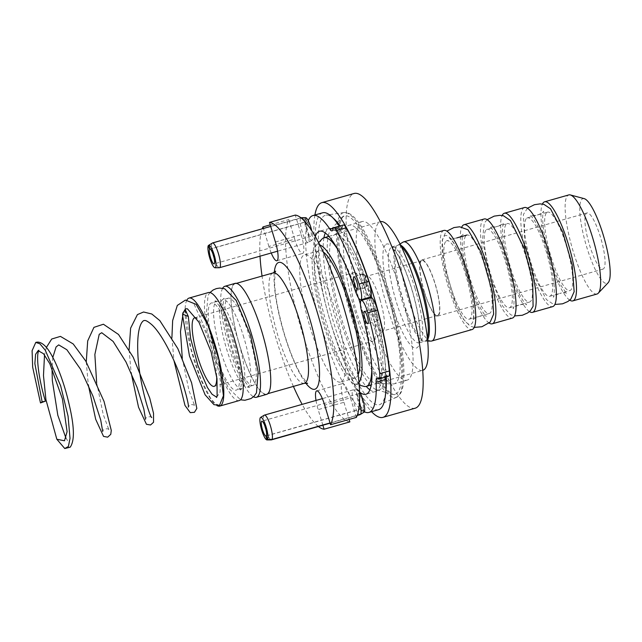 <?xml version="1.0" encoding="UTF-8"?>
<svg xmlns="http://www.w3.org/2000/svg" width="642" height="642" viewBox="0 0 642 642"><rect width="100%" height="100%" fill="white"/><g stroke="black" fill="none" stroke-linecap="round" stroke-linejoin="round"><path stroke-width="0.48" stroke-dasharray="3.21 2.41" d="M364.399 411.835A102.351 22.358 74.1 0 1 320.567 324.009A102.351 22.358 74.1 0 1 308.248 220.688M315.286 236.489A84.744 18.514 -105.9 0 0 325.165 318.673A84.744 18.514 -105.9 0 0 360.018 392.447M363.484 274.038A6.436 1.404 -105.9 0 0 363.388 274.126A6.436 1.404 -105.9 0 0 364.126 281.052A6.436 1.404 -105.9 0 0 367.096 286.38A6.436 1.404 -105.9 0 0 367.465 285.834A6.436 1.404 -105.9 0 0 366.349 278.684A6.436 1.404 -105.9 0 0 363.573 273.99A6.436 1.404 -105.9 0 0 363.484 274.038M373.917 308.593A6.436 1.404 -105.9 0 0 374.479 315.326A6.436 1.404 -105.9 0 0 377.52 320.936A6.436 1.404 -105.9 0 0 377.536 320.936A6.436 1.404 -105.9 0 0 377.303 315.029A6.436 1.404 -105.9 0 0 374.342 308.609A6.436 1.404 -105.9 0 0 374.013 308.545A6.436 1.404 -105.9 0 0 373.917 308.593M343.358 224.997A12.88 2.817 -105.9 0 0 342.531 226.57L332.861 229.314M325.253 232.934A84.744 18.514 -105.9 0 1 329.218 228.496A84.744 18.514 -105.9 0 1 364.953 288.001A12.88 2.817 -105.9 0 0 370.386 297.037M323.953 237.757A84.744 18.514 -105.9 0 0 334.594 315.07A84.744 18.514 -105.9 0 0 366.221 386.412M369.864 389.83A84.744 18.514 -105.9 0 0 375.57 391.524A84.744 18.514 -105.9 0 0 371.614 310.062L361.944 312.806M371.02 297.679A12.88 2.817 -105.9 0 0 371.614 310.062M371.196 297.655A98.499 21.515 74.1 0 1 374.342 308.609A98.499 21.515 74.1 0 1 377.52 320.936A98.499 21.515 74.1 0 1 386.243 375.923A12.88 2.817 -105.9 0 1 386.661 375.594A12.88 2.817 -105.9 0 1 387.624 375.923A12.88 2.817 -105.9 0 0 388.587 376.26M386.275 376.91A98.499 21.515 74.1 0 0 386.243 375.923A12.88 2.817 -105.9 0 0 385.858 377.031M340.083 225.928A98.499 21.515 74.1 0 1 341.624 228.151A12.88 2.817 -105.9 0 1 339.57 226.417A102.351 22.358 -105.9 0 0 339.377 226.128M322.621 212.799A102.351 22.358 -105.9 0 0 325.775 304.99A102.351 22.358 -105.9 0 0 337.467 343.735A102.351 22.358 -105.9 0 0 378.595 409.684M370.883 296.596A98.499 21.515 74.1 0 0 367.465 285.834A98.499 21.515 74.1 0 0 363.388 274.126A98.499 21.515 74.1 0 0 341.624 228.151A12.88 2.817 -105.9 0 0 341.704 228.135A12.88 2.817 -105.9 0 0 342.531 226.57M385.657 392.752A98.499 21.515 74.1 0 1 380.794 404.059A98.499 21.515 74.1 0 1 379.936 404.54A98.499 21.515 74.1 0 1 331.705 315.888A98.499 21.515 74.1 0 1 326.08 215.126A98.499 21.515 74.1 0 1 332.837 217.798M314.909 214.99A111.62 24.38 74.1 0 0 325.775 304.99A111.62 24.38 -105.9 0 0 337.467 343.735A111.62 24.38 74.1 0 0 371.566 411.691M328.319 235.71A84.142 18.377 74.1 0 1 331.079 229.387A84.142 18.377 74.1 0 1 371.445 295.456A84.142 18.377 74.1 0 1 380.521 389.253A84.142 18.377 74.1 0 1 376.685 389.782A84.142 18.377 74.1 0 1 371.004 385.858M370.402 385.224A84.142 18.377 74.1 0 1 338.591 313.93A84.142 18.377 74.1 0 1 328.134 236.569M370.354 297.053A77.273 16.877 -105.9 0 0 334.049 235.084A77.273 16.877 -105.9 0 0 333.992 235.124A77.273 16.877 -105.9 0 0 340.075 313.673A77.273 16.877 -105.9 0 0 376.212 383.378A77.273 16.877 -105.9 0 0 378.539 382.688A77.273 16.877 -105.9 0 0 370.586 297.8M415.157 408.208A111.62 24.38 74.1 0 1 361.181 307.51A111.62 24.38 74.1 0 1 354.111 193.475M408.4 379.542A82.425 18 74.1 0 1 407.18 380.128A82.425 18 74.1 0 1 367.32 305.769A82.425 18 74.1 0 1 362.096 221.554A82.425 18 74.1 0 1 401.106 292.985A82.425 18 74.1 0 1 408.4 379.542M395.504 383.21A82.425 18 74.1 0 1 394.284 383.796A82.425 18 74.1 0 1 393.016 383.94A82.425 18 74.1 0 1 354.424 309.428A82.425 18 74.1 0 1 348.044 225.759A82.425 18 74.1 0 1 349.2 225.222A82.425 18 74.1 0 1 388.209 296.652A82.425 18 74.1 0 1 395.504 383.21M387.262 292.953A92.769 20.263 74.1 0 1 396.451 393.658A92.769 20.263 74.1 0 1 395.079 394.316A92.769 20.263 74.1 0 1 392.214 394.252A92.769 20.263 74.1 0 1 350.219 310.624A92.769 20.263 74.1 0 1 341.937 217.413A92.769 20.263 74.1 0 1 344.337 215.856A92.769 20.263 74.1 0 1 387.262 292.953M387.888 292.527A96.067 20.985 74.1 0 1 397.398 396.812A96.067 20.985 74.1 0 1 396.563 397.278A96.067 20.985 74.1 0 1 395.978 397.486A96.067 20.985 74.1 0 1 351.527 317.646A96.067 20.985 74.1 0 1 343.438 212.687A96.067 20.985 74.1 0 1 344.04 212.558A96.067 20.985 74.1 0 1 387.888 292.527M354.159 272.633A35.631 7.784 -105.9 0 0 353.397 272.681A35.631 7.784 -105.9 0 0 352.867 272.93A35.631 7.784 -105.9 0 0 356.398 311.611A35.631 7.784 -105.9 0 0 372.882 341.223A35.631 7.784 -105.9 0 0 373.772 340.661A35.631 7.784 -105.9 0 0 370.627 304.822A35.631 7.784 -105.9 0 0 354.448 272.69A35.631 7.784 -105.9 0 0 354.159 272.633M216.691 376.525A35.631 7.784 -105.9 0 0 209.236 341.456A35.631 7.784 -105.9 0 0 196.468 318.119M484.188 218.978A51.52 11.251 -105.9 0 0 483.426 219.339A51.52 11.251 -105.9 0 0 487.976 273.444A51.52 11.251 -105.9 0 0 512.364 318.087M489.148 323.07A51.52 11.251 74.1 0 1 467.304 277.336A51.52 11.251 74.1 0 1 461.823 226.955M524.482 207.518A51.52 11.251 -105.9 0 0 523.72 207.888A51.52 11.251 -105.9 0 0 528.278 261.984A51.52 11.251 -105.9 0 0 552.658 306.627M529.449 311.611A51.52 11.251 74.1 0 1 507.597 265.884A51.52 11.251 74.1 0 1 502.116 215.495M443.887 230.438A51.52 11.251 -105.9 0 0 443.124 230.799A51.52 11.251 -105.9 0 0 447.683 284.904A51.52 11.251 -105.9 0 0 472.063 329.547M431.095 341.095A51.52 11.251 74.1 0 1 406.956 294.871A51.52 11.251 74.1 0 1 402.831 242.259M446.222 241.047A40.783 8.908 74.1 0 1 446.824 240.758A40.783 8.908 74.1 0 1 466.124 276.1A40.783 8.908 74.1 0 1 469.735 318.93A40.783 8.908 74.1 0 1 469.125 319.218A40.783 8.908 74.1 0 1 449.825 283.876A40.783 8.908 74.1 0 1 446.222 241.047M466.365 235.317A40.783 8.908 74.1 0 1 466.975 235.028A40.783 8.908 74.1 0 1 486.275 270.37A40.783 8.908 74.1 0 1 489.878 313.2A40.783 8.908 74.1 0 1 489.276 313.489A40.783 8.908 74.1 0 1 469.976 278.147A40.783 8.908 74.1 0 1 466.365 235.317M569.743 300.151A51.52 11.251 74.1 0 1 547.899 254.425A51.52 11.251 74.1 0 1 542.418 204.036M546.96 212.406A40.783 8.908 74.1 0 1 547.562 212.117A40.783 8.908 74.1 0 1 566.87 247.459A40.783 8.908 74.1 0 1 570.473 290.288A40.783 8.908 74.1 0 1 569.871 290.577A40.783 8.908 74.1 0 1 550.571 255.235A40.783 8.908 74.1 0 1 546.96 212.406M506.666 223.865A40.783 8.908 74.1 0 1 507.268 223.577A40.783 8.908 74.1 0 1 526.568 258.919A40.783 8.908 74.1 0 1 530.18 301.748A40.783 8.908 74.1 0 1 529.578 302.037A40.783 8.908 74.1 0 1 510.27 266.695A40.783 8.908 74.1 0 1 506.666 223.865M328.905 236.352L380.425 221.699A77.273 16.877 -105.9 0 0 379.286 222.244A77.273 16.877 -105.9 0 0 386.115 303.393A77.273 16.877 -105.9 0 0 422.693 370.362L371.164 385.007M584.228 198.651A44.081 9.63 -105.9 0 0 582.278 198.948A44.081 9.63 -105.9 0 0 586.997 247.964A44.081 9.63 -105.9 0 0 608.135 282.737M589.46 244.851A29.195 6.38 -105.9 0 0 602.966 269.118A29.195 6.38 -105.9 0 0 600.511 237.219A29.195 6.38 -105.9 0 0 587.005 212.951A29.195 6.38 -105.9 0 0 589.46 244.851M596.988 294.028A51.52 11.251 74.1 0 1 572.6 249.385A51.52 11.251 74.1 0 1 568.05 195.28A51.52 11.251 74.1 0 1 568.812 194.919M322.091 238.96A77.273 16.877 -105.9 0 0 328.905 316.683A77.273 16.877 -105.9 0 0 363.998 386.372M371.79 368.404A77.273 16.877 -105.9 0 0 360.443 304.22M358.557 298.04A77.273 16.877 -105.9 0 0 338.173 250.147M358.942 382.455A72.321 15.793 74.1 0 1 354.729 383.9A72.321 15.793 74.1 0 1 321.891 318.681A72.321 15.793 74.1 0 1 315.511 245.942A72.321 15.793 74.1 0 1 316.233 245.308A72.321 15.793 74.1 0 1 319.852 244.955M323.247 251.937A66.11 14.437 -105.9 0 0 319.002 250.765A66.11 14.437 -105.9 0 0 323.191 318.312A66.11 14.437 -105.9 0 0 355.162 377.953A66.11 14.437 -105.9 0 0 356.141 377.488A66.11 14.437 -105.9 0 0 358.164 374.727M380.08 299.942A28.537 6.235 -105.9 0 0 367.714 276.237A28.537 6.235 -105.9 0 0 366.871 276.221A28.537 6.235 -105.9 0 0 369.278 307.406A28.537 6.235 -105.9 0 0 382.48 331.12A28.537 6.235 -105.9 0 0 383.194 330.67A28.537 6.235 -105.9 0 0 380.08 299.942M424.37 291.741A28.537 6.235 -105.9 0 0 437.571 315.455A28.537 6.235 -105.9 0 0 435.172 284.278A28.537 6.235 -105.9 0 0 421.963 260.564A28.537 6.235 -105.9 0 0 424.37 291.741M424.242 291.829A29.195 6.38 74.1 0 1 421.786 259.93A29.195 6.38 74.1 0 1 435.292 284.189A29.195 6.38 74.1 0 1 437.748 316.089A29.195 6.38 74.1 0 1 424.242 291.829M486.516 229.587A40.783 8.908 74.1 0 1 487.118 229.306A40.783 8.908 74.1 0 1 506.426 264.648A40.783 8.908 74.1 0 1 510.029 307.478A40.783 8.908 74.1 0 1 509.427 307.759A40.783 8.908 74.1 0 1 490.127 272.417A40.783 8.908 74.1 0 1 486.516 229.587M526.817 218.136A40.783 8.908 74.1 0 1 527.419 217.847A40.783 8.908 74.1 0 1 546.719 253.189A40.783 8.908 74.1 0 1 550.33 296.018A40.783 8.908 74.1 0 1 549.721 296.307A40.783 8.908 74.1 0 1 530.42 260.965A40.783 8.908 74.1 0 1 526.817 218.136M275.41 242.002L301.202 234.667L295.288 215.078M356.366 417.396L350.452 397.815L324.667 405.142M322.878 425.245L318.167 409.636L343.952 402.301A17.173 3.748 74.1 0 1 342.507 383.539A17.173 3.748 74.1 0 1 350.452 397.815M343.952 402.301L349.136 419.459M349.866 421.89A107.326 23.441 74.1 0 1 302.262 332.524A107.326 23.441 74.1 0 1 288.788 219.572L294.702 239.161L268.91 246.488A17.173 3.748 -105.9 0 0 271.221 253.004M301.202 234.667A17.173 3.748 74.1 0 1 302.647 253.43A17.173 3.748 74.1 0 1 294.702 239.161M341.632 381.613A66.11 14.437 -105.9 0 0 335.79 312.181A66.11 14.437 -105.9 0 0 304.493 254.89A66.11 14.437 -105.9 0 0 308.69 322.436A66.11 14.437 -105.9 0 0 340.661 382.078A66.11 14.437 -105.9 0 0 341.632 381.613M234.314 284.117A57.355 12.527 74.1 0 1 235.165 283.708A57.355 12.527 74.1 0 1 262.305 333.415A57.355 12.527 74.1 0 1 267.385 393.642A57.355 12.527 74.1 0 1 266.534 394.052A57.355 12.527 74.1 0 1 239.386 344.345A57.355 12.527 74.1 0 1 234.314 284.117M316.008 400.431A17.173 3.748 -105.9 0 0 318.167 409.636M268.91 246.488L263.461 228.448M318.392 426.521A107.326 23.441 74.1 0 1 302.149 404.372M293.41 386.404A107.326 23.441 74.1 0 1 262.04 276.068M260.018 256.19A107.326 23.441 74.1 0 1 262.177 228.817M270.234 224.852L288.788 219.572M253.678 385.08A45.333 9.903 74.1 0 1 253.012 385.393A45.333 9.903 74.1 0 1 231.088 344.497A45.333 9.903 74.1 0 1 228.215 298.185A45.333 9.903 74.1 0 1 249.674 337.467A45.333 9.903 74.1 0 1 253.678 385.08M222.646 288.242A57.7 12.599 -105.9 0 0 221.498 291.364A57.7 12.599 -105.9 0 0 229.804 349.713A57.7 12.599 -105.9 0 0 253.502 396.78M266.631 394.381A57.7 12.599 74.1 0 1 241.865 352.554A57.7 12.599 74.1 0 1 231.738 288.451A57.7 12.599 74.1 0 1 235.068 283.379M243.888 337.628A45.333 9.903 -105.9 0 0 222.838 299.71A45.333 9.903 -105.9 0 0 222.268 299.966A45.333 9.903 -105.9 0 0 225.719 346.03A45.333 9.903 -105.9 0 0 247.026 387.006A45.333 9.903 -105.9 0 0 247.635 386.925A45.333 9.903 -105.9 0 0 248.31 386.604A45.333 9.903 -105.9 0 0 243.888 337.628M237.877 339.337A45.333 9.903 74.1 0 1 242.291 388.314A45.333 9.903 74.1 0 1 242.186 388.386A45.333 9.903 74.1 0 1 241.617 388.635A45.333 9.903 74.1 0 1 219.7 347.739A45.333 9.903 74.1 0 1 216.819 301.419A45.333 9.903 74.1 0 1 217.437 301.339A45.333 9.903 74.1 0 1 237.877 339.337M211.956 302.863A45.333 9.903 -105.9 0 0 211.451 302.952A45.333 9.903 -105.9 0 0 214.324 349.264A45.333 9.903 -105.9 0 0 236.248 390.159A45.333 9.903 -105.9 0 0 236.914 389.838A45.333 9.903 -105.9 0 0 233.231 343.358A45.333 9.903 -105.9 0 0 211.956 302.863M186.894 300.039A56.151 12.262 -105.9 0 0 185.089 309.356M185.073 309.998A56.151 12.262 -105.9 0 0 195.962 366.237A56.151 12.262 -105.9 0 0 216.948 405.583M216.675 397.181L220.094 392.19L220.358 380.947L213.826 347.739L194.044 304.123L196.163 304.372M219.516 405.359L215.15 403.706L210.359 397.896L200.609 378.419L190.754 347.812L185.361 309.901M239.201 400.568A56.151 12.262 74.1 0 1 212.053 349.906A56.151 12.262 74.1 0 1 208.49 292.543M182.737 314.147L182.545 313.031L184.398 310.295M364.287 412.052L363.051 408.32L266.334 435.822M330.044 422.958L357.281 415.213M357.185 415.486L330.108 423.182M266.382 435.958L362.682 408.577L363.717 412.389M264.295 415.157A12.88 2.817 -105.9 0 0 265.25 428.198A12.88 2.817 -105.9 0 0 271.301 439.89M359.456 401.948A12.88 2.817 -105.9 0 0 353.269 389.863A12.88 2.817 -105.9 0 0 353.1 389.887A12.88 2.817 -105.9 0 0 353.83 402.727A12.88 2.817 -105.9 0 0 360.002 414.684M359.504 391.58A11.733 2.56 -105.9 0 0 357.602 389.822A11.733 2.56 -105.9 0 0 358.019 401.202A11.733 2.56 -105.9 0 0 363.733 412.429M363.051 408.32A7.728 1.685 -105.9 0 0 362.064 399.926A7.728 1.685 -105.9 0 0 358.541 393.698A7.728 1.685 -105.9 0 0 358.974 401.402A7.728 1.685 -105.9 0 0 362.682 408.577M208.899 245.204L212.004 243.326L300.657 218.12L305.046 218.047L306.282 221.771L210.215 249.088M300.97 217.782L270.699 226.393M209.934 249.016L306.651 221.522L305.6 217.662M212.004 243.326A12.88 2.817 -105.9 0 0 213.537 256.952A12.88 2.817 -105.9 0 0 219.347 267.73M300.657 218.12A12.88 2.817 -105.9 0 0 302.302 232.115A12.88 2.817 -105.9 0 0 308.168 242.499A12.88 2.817 -105.9 0 0 308.329 242.435A12.88 2.817 -105.9 0 0 308.369 233.487A12.88 2.817 -105.9 0 0 303.851 220.407M305.046 218.047A11.733 2.56 -105.9 0 0 306.651 231.12A11.733 2.56 -105.9 0 0 312.028 240.188A11.733 2.56 -105.9 0 0 311.771 230.719M306.282 221.771A7.728 1.685 -105.9 0 0 307.269 230.165A7.728 1.685 -105.9 0 0 310.792 236.4A7.728 1.685 -105.9 0 0 310.351 228.696A7.728 1.685 -105.9 0 0 306.651 221.522M364.953 288.001L355.283 290.746M387.624 375.923L377.953 378.676M339.57 226.417L333.166 228.239M443.903 263.982A46.152 10.079 74.1 0 1 458.581 252.057A46.152 10.079 74.1 0 1 471.445 323.929A46.152 10.079 74.1 0 1 443.903 263.982M385.962 244.377A54.097 11.813 74.1 0 1 411.795 288.956A54.097 11.813 74.1 0 1 417.156 347.675A54.097 11.813 74.1 0 1 391.323 303.104A54.097 11.813 74.1 0 1 385.962 244.377M415.013 288.37A49.803 10.874 -105.9 0 0 391.973 246.985A49.803 10.874 -105.9 0 0 391.235 247.331A49.803 10.874 -105.9 0 0 395.641 299.629A49.803 10.874 -105.9 0 0 419.21 342.788A49.803 10.874 -105.9 0 0 419.948 342.435A49.803 10.874 -105.9 0 0 415.013 288.37M400.664 245.236A49.948 10.906 -105.9 0 0 397.912 245.236A49.948 10.906 -105.9 0 0 397.775 245.324A49.948 10.906 -105.9 0 0 401.78 296.331A49.948 10.906 -105.9 0 0 425.181 341.143A49.948 10.906 -105.9 0 0 426.577 340.701A49.948 10.906 -105.9 0 0 427.524 339.698M427.331 337.893A49.803 10.874 74.1 0 1 425.486 340.854A49.803 10.874 74.1 0 1 424.755 341.207A49.803 10.874 74.1 0 1 401.178 298.057A49.803 10.874 74.1 0 1 396.78 245.758A49.803 10.874 74.1 0 1 397.51 245.405A49.803 10.874 74.1 0 1 401.459 246.865M304.412 383.282A57.355 12.527 74.1 0 1 277.874 335.606A57.355 12.527 74.1 0 1 272.192 273.348A57.355 12.527 74.1 0 1 273.043 272.938M305.744 383.073A65.941 14.405 74.1 0 1 284.31 334.442A65.941 14.405 74.1 0 1 274.278 272.409M363.573 273.99L353.902 276.742M367.096 286.38L357.425 289.125M374.013 308.545L364.335 311.298M377.536 320.936L367.858 323.688M329.218 228.496L319.547 231.24M375.57 391.524L365.9 394.268M386.661 375.594L376.99 378.347M341.704 228.135L332.034 230.887M362.096 221.554L349.2 225.222M407.18 380.128L394.284 383.796M376.212 383.378L393.016 383.94M334.049 235.084L348.044 225.759M376.685 389.782L385.682 392.374M385.706 392.374L392.214 394.252M331.079 229.387L337.042 222.822M337.387 222.429L341.937 217.413M395.978 397.486L398.947 395.673L400.985 392.671C402.518 389.461 403.441 384.927 403.77 379.061C404.998 359.745 399.139 325.117 389.156 292.262C376.581 250.797 360.619 220.086 350.291 214.187C348.06 212.654 345.773 212.157 343.438 212.687M395.079 394.316C394.324 395.472 391.612 393.963 386.941 389.774C380 382.207 372.52 368.548 364.504 348.807C355.837 326.93 349.015 303.979 344.048 279.968C339.04 254.617 337.62 235.983 339.795 224.058L342.33 217.373L344.337 215.856M344.04 212.558L326.08 215.126M396.563 397.278L379.936 404.54M456.775 237.933C450.13 239.241 450.973 238.278 449.432 238.094L450.395 238.888C452.979 241.384 456.069 246.664 459.672 254.722C466.052 269.873 470.434 285.425 472.825 301.379C475.056 319.965 472.151 320.615 472.753 320.109L473.788 319.018L479.084 316.386C483.306 315.647 485.753 315.591 486.427 316.225C485.031 315.72 482.359 311.787 478.426 304.428C471.998 290.89 467.167 275.611 463.933 258.574C461.887 244.706 461.606 236.585 463.107 234.21C462.866 235.1 460.755 236.344 456.775 237.933L446.824 240.758M474.229 327.396L469.976 326.024L463.339 319.17L456.952 307.229L443.774 263.726L442.234 240.156L445.7 232.195L446.864 231.12M509.427 307.759L519.378 304.934C526.023 303.626 525.18 304.589 526.721 304.765L525.758 303.971C522.981 301.267 519.691 295.529 515.895 286.765L506.795 259.039C503.641 246.087 502.204 235.783 502.477 228.119L503.408 222.75C502.188 223.713 503.408 224.09 497.077 226.474L507.268 223.577M529.578 302.037L519.378 304.934C513.038 307.309 514.266 307.695 513.046 308.65L513.448 307.47C514.394 303.69 514.162 296.997 512.749 287.399C510.51 274.319 507.268 262.121 503.007 250.813C499.003 240.293 495.263 232.894 491.788 228.632L489.734 226.642L491.202 227.027L497.077 226.474L487.118 229.306M487.158 219.668L484.245 223.103L482.455 240.309L490.713 278.548L502.469 305.889L510.671 314.773L514.531 315.936M527.459 208.209L523.399 214.484L524.787 243.077L534.152 276.068L546.374 299.509L553.3 304.188L554.824 304.477M549.721 296.307L559.68 293.474C553.34 295.858 554.56 296.235 553.348 297.198L553.749 296.018C554.64 292.495 554.479 286.308 553.276 277.448C551.406 265.202 548.172 252.731 543.557 240.036C539.489 229.21 535.677 221.602 532.106 217.197L530.027 215.182L531.488 215.568L537.37 215.014C543.71 212.638 542.49 212.253 543.702 211.298L543.381 212.173C541.278 217.197 543.886 240.341 551.534 262.867C554.8 272.593 558.171 280.45 561.654 286.444C565.45 291.974 567.239 294.261 567.022 293.306C565.482 293.129 566.324 292.166 559.68 293.474L569.871 290.577M214.171 386.356L372.882 341.223M194.678 317.806L353.397 272.681M400.03 243.952L397.51 245.405L391.275 247.018L396.387 252.747C401.707 261.061 406.819 273.163 411.715 289.052C417.292 308.112 420.037 323.608 419.932 335.557L418.6 343.125L424.755 341.207L427.66 341.127M354.729 383.9L359.151 385.08M315.511 245.942L318.649 242.612M421.963 260.564L366.871 276.221M437.571 315.455L382.48 331.12M367.714 276.237L354.448 272.69M383.194 330.67L373.772 340.661M437.748 316.089L602.966 269.118M421.786 259.93L587.005 212.951M469.125 319.218L489.276 313.489M527.419 217.847L547.562 212.117M266.534 394.052L267.85 393.674M235.165 283.708L236.481 283.331M275.651 271.157L274.575 280.466C274.632 293.651 277.93 311.579 284.462 334.249C289.991 352.193 295.761 366.133 301.764 376.084L307.574 383.418M316.715 390.874L342.507 383.539M276.854 260.764L302.647 253.43M222.276 299.958L224.106 298.273L223.264 303.12C222.902 309.821 223.97 319.09 226.449 330.911L233.006 354.777C236.625 365.475 240.325 374.053 244.104 380.513L249.473 387.479L247.026 387.006M209.99 292.527L208.08 295.304L206.202 315.342L215.174 357L228.127 387.656L240.493 399.797M242.186 388.386L240.349 390.071L241.191 385.224C241.601 374.182 239.049 359.183 233.56 340.212C228.584 324.106 223.48 312.213 218.256 304.549L214.99 300.865L217.437 301.339M217.165 397.101L216.506 397.478M182.28 358.172L188.981 390.545L194.534 405.375M194.55 405.391C191.693 403.938 189.623 404.524 188.347 407.14M151.745 417.581C151.295 415.454 144.017 417.918 145.517 419.33M96.645 382.56L103.177 414.323L108.875 429.707M108.899 429.731C107.864 427.516 102.134 429.699 102.696 431.52M52.813 357.417L51.994 368.291M66.022 438.326L67.603 440.484C67.129 439.963 66.086 440.059 64.481 440.773M182.545 313.031L182.513 314.877M171.912 337.556L173.942 360.547M129.098 349.754L131.137 372.753M86.261 361.895L88.299 384.895M46.384 347.426L44.515 354.946M38.119 350.676L38.697 350.588M319.002 250.765L304.493 254.89M355.162 377.953L340.661 382.078M216.819 301.419L211.451 302.952M241.617 388.635L236.248 390.159M228.215 298.185L222.838 299.71M253.012 385.393L247.635 386.925M353.1 389.887L322.356 398.634M357.602 389.822L353.269 389.863M358.541 393.698L261.832 421.192M308.168 242.499L277.569 251.199M312.028 240.188L308.329 242.435M310.792 236.4L214.075 263.894"/><path stroke-width="0.96" d="M308.248 220.688A102.351 22.358 74.1 0 1 312.951 215.543A102.351 22.358 74.1 0 1 329.9 229.17A12.88 2.817 -105.9 0 0 332.034 230.887A12.88 2.817 -105.9 0 0 332.861 229.314A12.88 2.817 74.1 0 1 333.688 227.75A12.88 2.817 74.1 0 1 336.48 230.558A110.504 24.139 74.1 0 1 359.103 284.061A12.88 2.817 74.1 0 1 360.716 299.79A12.88 2.817 74.1 0 1 355.283 290.746A84.744 18.514 -105.9 0 0 319.547 231.24A84.744 18.514 -105.9 0 0 315.286 236.489M360.018 392.447A84.744 18.514 -105.9 0 0 365.9 394.268A84.744 18.514 -105.9 0 0 361.944 312.806A12.88 2.817 74.1 0 1 361.342 300.432A12.88 2.817 74.1 0 1 367.786 312.823A110.504 24.139 74.1 0 1 379.703 373.724A12.88 2.817 74.1 0 1 378.916 379.005A12.88 2.817 74.1 0 1 377.953 378.676A12.88 2.817 -105.9 0 0 376.99 378.347A12.88 2.817 -105.9 0 0 376.092 382.159A102.351 22.358 74.1 0 1 368.925 412.437A102.351 22.358 74.1 0 1 364.399 411.835M353.806 276.782A6.436 1.404 74.1 0 1 353.902 276.742A6.436 1.404 74.1 0 1 357.016 282.544A6.436 1.404 74.1 0 1 357.425 289.125A6.436 1.404 74.1 0 1 354.376 283.547A6.436 1.404 74.1 0 1 353.806 276.782M364.247 311.346A6.436 1.404 74.1 0 1 364.335 311.298A6.436 1.404 74.1 0 1 367.449 317.108A6.436 1.404 74.1 0 1 367.858 323.688A6.436 1.404 74.1 0 1 364.817 318.103A6.436 1.404 74.1 0 1 364.247 311.346M378.916 379.005L388.587 376.26A12.88 2.817 -105.9 0 0 389.373 370.972A110.504 24.139 -105.9 0 0 377.456 310.078A12.88 2.817 -105.9 0 0 371.196 297.655A12.88 2.817 -105.9 0 0 371.02 297.679L361.342 300.432M360.716 299.79L370.386 297.037A12.88 2.817 -105.9 0 0 370.883 296.596A12.88 2.817 -105.9 0 0 368.773 281.308A110.504 24.139 -105.9 0 0 346.15 227.806A12.88 2.817 -105.9 0 0 343.358 224.997L333.688 227.75M325.253 232.934A84.744 18.514 -105.9 0 0 323.953 237.757M366.221 386.412A84.744 18.514 -105.9 0 0 369.864 389.83M385.858 377.031A12.88 2.817 -105.9 0 0 385.762 379.406L376.092 382.159M339.377 226.128A102.351 22.358 -105.9 0 0 332.837 217.798A102.351 22.358 -105.9 0 0 322.621 212.799L312.951 215.543M368.925 412.437L378.595 409.684A102.351 22.358 -105.9 0 0 385.657 392.752A102.351 22.358 -105.9 0 0 385.762 379.406M371.004 385.858A84.142 18.377 74.1 0 1 370.402 385.224M328.134 236.569A84.142 18.377 74.1 0 1 328.319 235.71M370.586 297.8A77.273 16.877 -105.9 0 0 370.354 297.053M314.909 214.99A111.62 24.38 74.1 0 1 321.875 202.639L354.111 193.475A111.62 24.38 74.1 0 1 406.94 290.2A111.62 24.38 74.1 0 1 416.81 407.421A111.62 24.38 74.1 0 1 415.157 408.208L382.921 417.372A111.62 24.38 74.1 0 1 371.566 411.691M321.875 202.639A111.62 24.38 74.1 0 1 374.703 299.365A111.62 24.38 74.1 0 1 384.574 416.586A111.62 24.38 74.1 0 1 382.921 417.372M332.837 217.798A98.499 21.515 74.1 0 1 340.083 225.928M370.883 296.596A98.499 21.515 74.1 0 1 371.196 297.655M386.275 376.91A98.499 21.515 74.1 0 1 385.657 392.752M196.468 318.119A35.631 7.784 -105.9 0 0 195.449 317.758A35.631 7.784 -105.9 0 0 194.678 317.806A35.631 7.784 -105.9 0 0 194.157 318.055A35.631 7.784 -105.9 0 0 197.303 355.475A35.631 7.784 -105.9 0 0 214.171 386.356A35.631 7.784 -105.9 0 0 216.691 376.525M492.213 323.817L512.364 318.087A51.52 11.251 -105.9 0 0 513.127 317.726A51.52 11.251 -105.9 0 0 508.568 263.621A51.52 11.251 -105.9 0 0 484.188 218.978L464.038 224.708A51.52 11.251 74.1 0 1 488.418 269.351A51.52 11.251 74.1 0 1 492.976 323.448A51.52 11.251 74.1 0 1 492.213 323.817A51.52 11.251 74.1 0 1 489.148 323.07M461.823 226.955A51.52 11.251 74.1 0 1 463.275 225.069A51.52 11.251 74.1 0 1 464.038 224.708M532.507 312.357L552.658 306.627A51.52 11.251 -105.9 0 0 553.42 306.266A51.52 11.251 -105.9 0 0 548.862 252.162A51.52 11.251 -105.9 0 0 524.482 207.518L504.331 213.248A51.52 11.251 74.1 0 1 528.719 257.891A51.52 11.251 74.1 0 1 533.269 311.996A51.52 11.251 74.1 0 1 532.507 312.357A51.52 11.251 74.1 0 1 529.449 311.611M502.116 215.495A51.52 11.251 74.1 0 1 503.569 213.617A51.52 11.251 74.1 0 1 504.331 213.248M431.769 340.998L472.063 329.547A51.52 11.251 -105.9 0 0 472.825 329.177A51.52 11.251 -105.9 0 0 468.267 275.081A51.52 11.251 -105.9 0 0 443.887 230.438L403.593 241.89A51.52 11.251 74.1 0 1 427.973 286.533A51.52 11.251 74.1 0 1 432.531 340.637A51.52 11.251 74.1 0 1 431.769 340.998A51.52 11.251 74.1 0 1 431.095 341.095L427.66 341.127M402.831 242.259A51.52 11.251 74.1 0 1 402.967 242.17A51.52 11.251 74.1 0 1 403.593 241.89M542.418 204.036A51.52 11.251 74.1 0 1 543.87 202.158A51.52 11.251 74.1 0 1 544.633 201.797A51.52 11.251 74.1 0 1 569.013 246.44A51.52 11.251 74.1 0 1 573.571 300.536A51.52 11.251 74.1 0 1 572.808 300.897A51.52 11.251 74.1 0 1 569.743 300.151M422.693 370.362L422.693 370.362A77.273 16.877 -105.9 0 0 417.798 291.412A77.273 16.877 -105.9 0 0 380.425 221.699L380.425 221.699M598.264 293.209L608.135 282.737A44.081 9.63 -105.9 0 0 604.25 238.399A44.081 9.63 -105.9 0 0 584.228 198.651L570.329 194.935A51.52 11.251 74.1 0 1 593.722 241.392A51.52 11.251 74.1 0 1 598.264 293.209A51.52 11.251 74.1 0 1 597.75 293.659A51.52 11.251 74.1 0 1 596.988 294.028L572.808 300.897M544.633 201.797L568.812 194.919A51.52 11.251 74.1 0 1 570.329 194.935M338.173 250.147A77.273 16.877 -105.9 0 0 324.009 237.741A77.273 16.877 -105.9 0 0 322.87 238.286A77.273 16.877 -105.9 0 0 322.091 238.96L318.649 242.612M359.151 385.08L363.998 386.372A77.273 16.877 -105.9 0 0 366.277 386.396A77.273 16.877 -105.9 0 0 371.79 368.404M360.443 304.22A77.273 16.877 -105.9 0 0 358.557 298.04M319.852 244.955A72.321 15.793 74.1 0 1 352.273 310.038A72.321 15.793 74.1 0 1 358.942 382.455M358.164 374.727A66.11 14.437 -105.9 0 0 350.973 310.415A66.11 14.437 -105.9 0 0 323.247 251.937M271.221 253.004A17.173 3.748 -105.9 0 0 276.854 260.764A17.173 3.748 -105.9 0 0 275.41 242.002L269.496 222.413L295.288 215.078A107.326 23.441 74.1 0 1 342.892 304.452A107.326 23.441 74.1 0 1 356.366 417.396L330.582 424.731L324.667 405.142A17.173 3.748 -105.9 0 0 316.715 390.874A17.173 3.748 -105.9 0 0 316.008 400.431M349.136 419.459L349.866 421.89L324.082 429.225L322.878 425.245M263.461 228.448L262.995 226.907L270.234 224.852M324.082 429.225A107.326 23.441 74.1 0 1 318.392 426.521M302.149 404.372A107.326 23.441 74.1 0 1 293.41 386.404M262.04 276.068A107.326 23.441 74.1 0 1 260.018 256.19M262.177 228.817A107.326 23.441 74.1 0 1 262.995 226.907M269.496 222.413A107.326 23.441 74.1 0 1 317.1 311.779A107.326 23.441 74.1 0 1 330.582 424.731M253.502 396.78A57.7 12.599 -105.9 0 0 256.391 397.286A57.7 12.599 -105.9 0 0 252.731 338.342A57.7 12.599 -105.9 0 0 224.836 286.292A57.7 12.599 -105.9 0 0 222.646 288.242M224.836 286.292L235.068 283.379A57.7 12.599 74.1 0 1 262.971 335.429A57.7 12.599 74.1 0 1 266.631 394.381L256.391 397.286M216.948 405.583A56.151 12.262 -105.9 0 0 219.781 406.089A56.151 12.262 -105.9 0 0 217.004 351.527A56.151 12.262 -105.9 0 0 189.069 298.065A56.151 12.262 -105.9 0 0 186.894 300.039M185.089 309.356A56.151 12.262 -105.9 0 0 185.073 309.998M171.912 337.556L172.65 320.583L177.312 305.432L185.442 300.071L196.163 304.372L207.783 324.764L218.874 359.592L223.44 395.721L219.516 405.359L213.955 404.653L205.111 394.822L189.462 355.941L182.513 314.877M184.398 310.295L185.361 309.901L188.315 316.442L190.658 338.543L197.872 365.354L207.422 387.519L212.061 394.26L216.675 397.181M189.069 298.065L208.49 292.543A56.151 12.262 74.1 0 1 236.425 346.006A56.151 12.262 74.1 0 1 239.201 400.568L219.781 406.089M188.315 316.442L182.737 314.147M40.494 402.951L32.67 367.208L32.1 350.684L35.775 342.411L39.892 343.815L45.277 350.211L60.629 385.738L68.068 416.177L70.018 438.358L68.381 446.503L64.762 448.525L56.825 439.24L64.481 440.773L67.089 431.673L62.41 398.883L49.851 363.773L43.495 353.702L38.119 350.668L35.599 354.336L34.861 363.597L42.115 401.828L40.494 402.951L45.413 401.146C39.186 381.043 36.281 359.063 38.215 352.137L38.897 350.227L38.119 350.676M45.333 401.242L42.115 401.828M330.108 423.182L271.349 439.89L267.016 439.931L265.973 436.07A7.728 1.685 -105.9 0 1 262.265 428.896A7.728 1.685 -105.9 0 1 261.832 421.192A7.728 1.685 -105.9 0 1 265.347 427.428A7.728 1.685 -105.9 0 1 266.334 435.822L267.578 439.545L271.959 439.473L330.044 422.958M357.281 415.213L360.611 414.267L364.287 412.052A11.733 2.56 -105.9 0 0 363.741 402.831A11.733 2.56 -105.9 0 0 359.504 391.58M363.717 412.389L360.002 414.684L357.185 415.486M265.973 436.07L266.382 435.958M271.959 439.473A12.88 2.817 -105.9 0 0 270.314 425.477A12.88 2.817 -105.9 0 0 264.448 415.093A12.88 2.817 -105.9 0 0 264.295 415.157L260.596 417.404A11.733 2.56 -105.9 0 0 261.479 429.329A11.733 2.56 -105.9 0 0 267 439.931A11.733 2.56 -105.9 0 0 267.016 439.931M267.578 439.545A11.733 2.56 -105.9 0 0 265.973 426.473A11.733 2.56 -105.9 0 0 260.596 417.404M360.611 414.267A12.88 2.817 -105.9 0 0 359.456 401.948M210.215 249.088L209.573 249.273L208.329 245.549L208.899 245.204M270.699 226.393L212.614 242.909L208.883 245.164L209.934 249.016A7.728 1.685 -105.9 0 1 213.642 256.19A7.728 1.685 -105.9 0 1 214.075 263.894A7.728 1.685 -105.9 0 1 210.56 257.667A7.728 1.685 -105.9 0 1 209.573 249.273M311.771 230.719A11.733 2.56 -105.9 0 0 305.624 217.662A11.733 2.56 -105.9 0 0 305.6 217.662L301.315 217.702A12.88 2.817 -105.9 0 0 301.267 217.702L300.97 217.782M208.329 245.549A11.733 2.56 -105.9 0 0 209.725 257.948A11.733 2.56 -105.9 0 0 215.014 267.77L219.347 267.73A12.88 2.817 -105.9 0 0 219.516 267.706A12.88 2.817 -105.9 0 0 218.786 254.866A12.88 2.817 -105.9 0 0 212.614 242.909M215.014 267.77A11.733 2.56 -105.9 0 0 214.605 256.391A11.733 2.56 -105.9 0 0 208.883 245.164M303.851 220.407A12.88 2.817 -105.9 0 0 301.291 217.702L305.624 217.662M389.373 370.972L379.703 373.724M377.456 310.078L367.786 312.823M368.773 281.308L359.103 284.061M346.15 227.806L336.48 230.558M333.166 228.239L329.9 229.17M427.524 339.698A49.948 10.906 -105.9 0 0 421.625 286.476A49.948 10.906 -105.9 0 0 400.664 245.236M401.459 246.865A49.803 10.874 74.1 0 1 420.558 286.797A49.803 10.874 74.1 0 1 427.331 337.893M236.481 283.331L273.043 272.938A57.355 12.527 74.1 0 1 300.191 322.645A57.355 12.527 74.1 0 1 305.263 382.873A57.355 12.527 74.1 0 1 304.412 383.282L267.85 393.674M274.278 272.409A65.941 14.405 74.1 0 1 304.854 303.762A65.941 14.405 74.1 0 1 315.8 388.779A65.941 14.405 74.1 0 1 305.744 383.073M446.864 231.12L453.95 227.573L459.664 226.787L467.986 229.772L481.051 252.145L492.286 291.725L493.634 314.123L490.167 322.115L481.925 326.738L474.229 327.396M514.531 315.936L522.323 315.254L527.604 312.951L530.412 310.712L533.085 306.33L532.716 281.06L524.265 248.47L510.502 220.591L503.497 215.776L499.917 215.327L494.204 216.129L487.158 219.668M554.824 304.477L562.585 303.81L567.865 301.515L570.81 299.148L574.149 291.701L572.15 264.857L562.745 232.035L550.507 208.794L543.87 204.333L540.115 203.875L534.417 204.702L527.459 208.209M400.03 243.952L402.967 242.17M328.905 236.352L324.009 237.741M371.164 385.007L366.277 386.396M456.775 237.933L466.975 235.028M307.574 383.418L304.412 383.282M273.043 272.938L275.651 271.157M240.493 399.797L244.891 400.279L251.014 398.538L254.12 396.186L256.463 392.872L258.164 371.999L250.5 335.244L236.168 300.416L224.708 288.788L219.692 288.057L216.378 288.603L213.264 289.911L209.99 292.527M216.506 397.478L217.124 395.889L216.988 378.66L211.106 351.864L198.956 322.244L187.44 308.826L185.779 308.77L183.163 312.903L180.466 331.649L182.28 358.172M188.347 407.132L188.347 407.14C188.788 405.271 187.063 397.775 183.171 384.662C176.71 363.829 162.787 334.626 151.793 324.7C148.013 321.473 145.541 320.085 144.37 320.551C143.712 320.358 142.789 321.112 141.609 322.798C138.351 328.247 137.115 338.936 137.91 354.857C139.178 383.049 149.73 416.658 151.745 417.581M145.525 419.29L143.848 409.082L137.035 387.27L126.025 362.04L113.128 341.424L101.733 332.716L99.205 334.313L94.856 354.512L96.645 382.56M102.704 431.472L100.706 419.964L92.873 395.913L80.547 369.238L66.872 349.754L58.711 344.89L56.071 346.977L52.813 357.417M51.994 368.291L52.347 380.682L57.82 415.294L66.022 438.326M173.942 360.547L184.984 405.439L190.257 412.637L194.438 412.308L196.837 408.44L191.573 382.744L177.818 348.582L159.826 320.615L151.801 314.002L143.575 312.004L137.42 314.596L130.631 328.126L129.098 349.754M131.137 372.753L138.536 407.237L146.432 424.274L150.541 424.98L153.542 422.276L153.518 413.304L149.746 398.152L133.199 357.209L118.505 334.466L103.41 324.234L93.933 327.356L87.689 340.926L86.261 361.895M88.299 384.895L95.674 419.266L103.539 436.391L107.671 437.162L110.769 434.337L111.283 430.421L104.028 401.394L85.779 361.077L73.204 343.952L60.436 336.384L51.705 339.024L46.384 347.426M44.515 354.946L43.479 375.578L45.919 399.613L56.825 439.24M35.775 342.411C38.664 341.528 41.778 342.732 45.133 346.046C53.446 354.288 63.662 379.992 69.063 404.091C74.4 426.4 74.777 440.765 70.187 447.185L64.762 448.525M267 439.931L271.325 439.89M322.356 398.634L264.448 415.093M277.569 251.199L219.516 267.706"/></g></svg>
